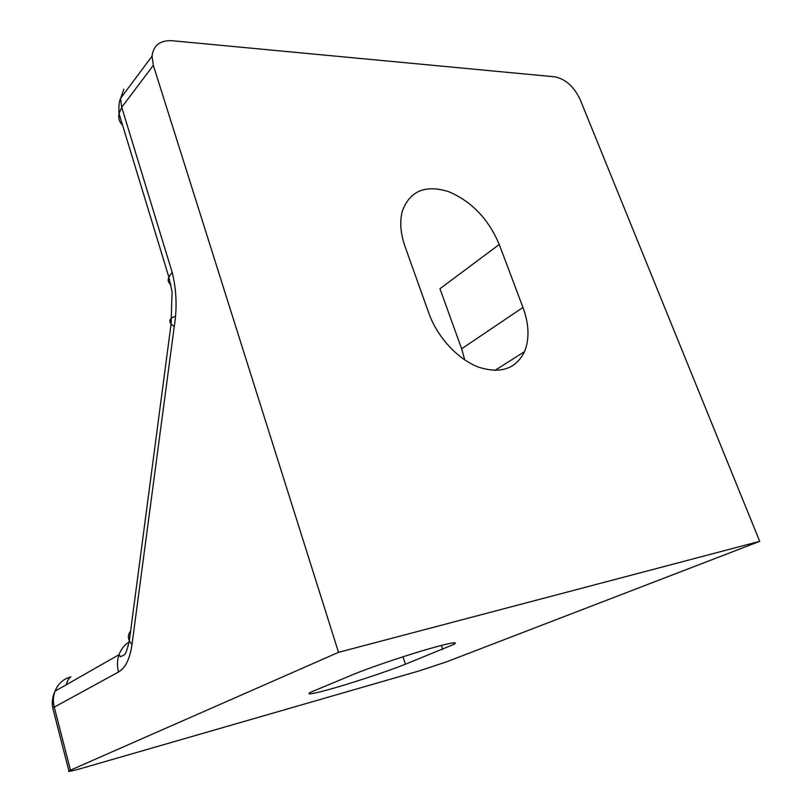 <?xml version="1.0" encoding="UTF-8"?>
<svg xmlns="http://www.w3.org/2000/svg" width="812" height="812" viewBox="0 0 812 812"><rect width="100%" height="100%" fill="white"/><g stroke="black" fill="none" stroke-linecap="round" stroke-linejoin="round"><path stroke-width="1.22" d="M464.738 359.919L461.642 348.795L439.962 288.727L499.248 244.483L522.969 307.433C529.089 324.181 529.607 338.919 524.542 351.626C515.874 369.013 500.466 374.159 478.298 367.034C457.714 359.168 437.353 337.163 428.909 313.402L405.015 246.432C400.468 233.308 399.565 221.564 402.305 211.201C409.806 190.972 425.173 184.436 448.417 191.571C471.528 201.305 488.469 218.946 499.248 244.483M419.134 670.925L83.403 767.847C72.085 771.065 67.254 772.06 68.898 770.842L338.523 652.33L759.717 541.34L446.904 661.709L419.134 670.925M327.53 689.906L327.53 689.906C349.881 683.816 387.304 671.473 405.421 664.216L454.243 644.21C458.821 641.054 448.579 643.124 423.509 650.412C399.727 657.476 369.145 667.931 354.113 674.102L310.052 692.524C306.378 694.94 312.194 694.067 327.5 689.916L327.51 689.895M759.717 541.34L580.133 99.511C573.962 86.62 565.558 79.058 554.921 76.835L172.042 40.722C160.065 40.164 153.397 45.31 152.047 56.16L120.582 98.374L123.901 89.178M122.602 125.281L120.968 123.383C118.938 120.511 118.298 117.253 119.039 113.599L121.719 107.285L120.582 98.374C119.141 101.206 118.623 106.291 119.039 113.599L168.845 277.054C167.526 280.252 168.246 282.82 170.997 284.758M338.523 652.33L153.326 65.336L152.047 56.16M174.235 326.657C177.239 308.174 176.549 290.067 172.185 272.355L168.845 277.044L172.063 291.833L171.088 324.008L174.235 326.657L131.991 644.586L129.321 640.83C127.748 637.349 128.174 634.121 130.6 631.157M175.372 316.274C169.952 318.091 168.531 320.669 171.088 324.008L129.321 640.83C127.322 649.458 125.627 654.147 124.246 654.888L120.42 656.776L119.029 654.685C121.15 648.879 124.733 644.535 129.768 641.673M402.985 656.786L405.421 664.216M441.403 645.388L442.733 649.356M461.642 348.795L522.969 307.433M66.371 684.709C67.274 680.74 68.776 678.121 70.857 676.863C63.397 678.842 58.129 683.613 55.043 691.174C52.455 696.655 51.694 702.299 52.77 708.084L54.252 707.13L70.451 770.091M153.326 65.336L121.719 107.285L172.185 272.355M118.532 672.011C116.958 666.002 117.121 660.227 119.029 654.685L55.043 691.174C53.156 696.31 52.892 701.629 54.252 707.13L118.532 672.011C125.413 668.002 129.9 658.857 131.991 644.586M53.034 709.109L68.898 770.842M453.746 642.739L454.243 644.21M494.823 370.465L524.542 351.626"/></g></svg>
